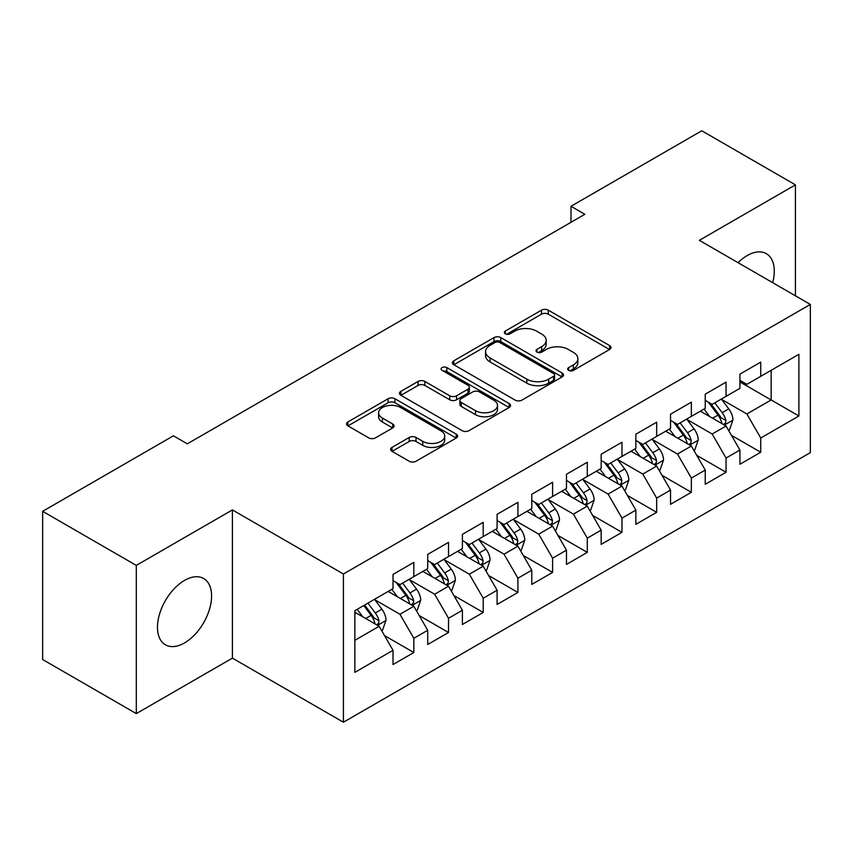<?xml version="1.0" encoding="UTF-8"?>
<svg xmlns="http://www.w3.org/2000/svg" width="853" height="853" viewBox="0 0 853 853"><rect width="100%" height="100%" fill="white"/><g stroke="black" fill="none" stroke-linecap="round" stroke-linejoin="round"><path stroke-width="1.28" d="M568.652 370.373A3.369 1.951 0 0 0 573.419 370.373L609.596 349.485A4.819 2.783 0 0 0 611.015 347.523A4.819 2.783 0 0 0 609.596 345.561L548.308 310.172A4.819 2.783 0 0 0 541.495 310.172L505.317 331.06A3.369 1.951 0 0 0 504.336 332.435A3.369 1.951 0 0 0 505.317 333.811A3.369 1.951 0 0 0 510.083 333.811L514.764 331.113A15.407 8.893 0 0 1 536.558 331.113L541.666 334.056A15.407 8.893 0 0 1 546.187 340.347A15.407 8.893 0 0 1 541.666 346.638L536.985 349.346A3.369 1.951 0 0 0 536.004 350.722A3.369 1.951 0 0 0 536.985 352.097A3.369 1.951 0 0 0 541.751 352.097L546.432 349.389A15.407 8.893 0 0 1 568.226 349.389L573.333 352.342A15.407 8.893 0 0 1 577.854 358.633A15.407 8.893 0 0 1 573.333 364.924L568.652 367.622A3.369 1.951 0 0 0 567.671 368.997A3.369 1.951 0 0 0 568.652 370.373L568.652 367.622M184.536 642.906A38.268 22.093 120 0 0 209.529 609.181A38.268 22.093 120 0 0 203.664 578.526A38.268 22.093 120 0 0 184.536 580.413A38.268 22.093 120 0 0 159.532 614.139A38.268 22.093 120 0 0 165.397 644.804A38.268 22.093 120 0 0 184.536 642.906M772.679 282.674A38.268 22.093 120 0 0 766.346 253.661A38.268 22.093 120 0 0 747.217 255.559A38.268 22.093 120 0 0 738.058 262.692M392.017 447.388A4.819 2.783 0 0 0 390.61 449.36A4.819 2.783 0 0 0 392.017 451.322L409.216 461.249A4.819 2.783 0 0 0 416.019 461.249L456.206 438.058A4.819 2.783 0 0 0 457.613 436.086A4.819 2.783 0 0 0 456.206 434.124L394.907 398.735A4.819 2.783 0 0 0 388.104 398.735L347.917 421.936A4.819 2.783 0 0 0 346.51 423.898A4.819 2.783 0 0 0 347.917 425.86L368.688 437.856A4.819 2.783 0 0 0 375.501 437.856L392.7 427.929A4.819 2.783 0 0 0 394.107 425.967A4.819 2.783 0 0 0 392.7 423.994L382.4 418.055A12.88 7.442 0 0 1 378.625 412.788A12.88 7.442 0 0 1 386.58 405.921A12.88 7.442 0 0 1 400.611 407.531L440.958 430.829A12.88 7.442 0 0 1 444.733 436.086A12.88 7.442 0 0 1 436.789 442.963A12.88 7.442 0 0 1 422.747 441.342L416.019 437.461A4.819 2.783 0 0 0 409.216 437.461L392.017 447.388L392.017 451.322M136.309 565.4L136.309 713.609L232.411 658.132L232.411 509.913L136.309 565.4L42.65 511.32L173.436 435.808L187.308 443.827L584.859 214.295L570.988 206.287L570.988 222.313M232.411 509.913L343.418 574.005L810.35 304.425L810.35 452.634L343.418 722.224L343.418 574.005M795.433 295.81L795.433 184.856L699.343 240.333L810.35 304.425M795.433 184.856L701.774 130.776L570.988 206.287M515.105 400.11A4.819 2.783 0 0 0 521.919 400.11L562.095 376.919A4.819 2.783 0 0 0 563.513 374.947A4.819 2.783 0 0 0 562.095 372.985L500.807 337.596A4.819 2.783 0 0 0 493.994 337.596L453.817 360.798A4.819 2.783 0 0 0 452.41 362.76A4.819 2.783 0 0 0 453.817 364.721L515.105 400.11M443.421 371.108A3.369 1.951 0 0 1 446.833 371.577L446.833 367.579L509.156 403.554A4.819 2.783 0 0 1 510.563 405.516A4.819 2.783 0 0 1 509.156 407.489L468.969 430.68A4.819 2.783 0 0 1 462.155 430.68L400.867 395.291L400.867 391.367A4.819 2.783 0 0 0 399.46 393.329A4.819 2.783 0 0 0 400.867 395.291M400.867 391.367L418.066 381.44A4.819 2.783 0 0 1 424.879 381.44L449.734 395.792A4.819 2.783 0 0 0 456.547 395.792L467.945 389.203A4.819 2.783 0 0 0 469.363 387.23A4.819 2.783 0 0 0 467.945 385.268L442.067 370.33A3.369 1.951 0 0 1 441.086 368.954A3.369 1.951 0 0 1 443.165 367.153A3.369 1.951 0 0 1 446.833 367.579M739.924 381.941L771.155 399.961L771.155 370.319L798.898 354.294L760.737 376.333L760.737 362.109L739.924 374.126L739.924 388.35L726.052 396.357L726.052 382.133L705.239 394.15L705.239 408.374L691.356 416.381L691.356 402.168L670.543 414.185L670.543 428.398L656.671 436.416L656.671 422.192L635.858 434.209L635.858 448.433L621.976 456.44L621.976 442.217L601.162 454.244L601.162 468.457L587.29 476.475L587.29 462.251L566.477 474.268L566.477 488.492L552.595 496.499L552.595 482.276L531.782 494.292L531.782 508.516L517.91 516.523L517.91 502.31L497.096 514.327L497.096 528.54L483.214 536.558L483.214 522.335L462.401 534.351L462.401 548.575L448.529 556.582L448.529 542.359L427.716 554.375L427.716 568.599L413.833 576.617L413.833 562.394L393.02 574.41L393.02 588.634L354.869 610.663L354.869 672.345L393.02 650.317L379.148 626.283L354.869 612.262M798.898 354.294L798.898 415.987L760.737 438.015L746.865 413.982L721.713 399.46M731.426 435.318L760.737 452.239L760.737 438.015M760.737 452.239L739.924 464.256L739.924 450.032L726.052 458.05L712.18 434.006L687.028 419.495M696.741 455.342L726.052 472.263L726.052 458.05M726.052 472.263L705.239 484.28L705.239 470.067L691.356 478.075L677.485 454.041L652.332 439.519M662.045 475.366L691.356 492.298L691.356 478.075M691.356 492.298L670.543 504.315L670.543 490.091L656.671 498.099L642.799 474.065L617.647 459.543M627.36 495.401L656.671 512.322L656.671 498.099M656.671 512.322L635.858 524.339L635.858 510.115L621.976 518.134L608.104 494.1L582.951 479.578M592.664 515.425L621.976 532.347L621.976 518.134M621.976 532.347L601.162 544.363L601.162 530.15L587.29 538.158L573.419 514.124L548.266 499.602M557.979 535.46L587.29 552.381L587.29 538.158M587.29 552.381L566.477 564.398L566.477 550.174L552.595 558.182L538.723 534.149L513.57 519.637M523.284 555.484L552.595 572.406L552.595 558.182M552.595 572.406L531.782 584.422L531.782 570.209L517.91 578.217L504.038 554.183L478.885 539.661M488.598 575.508L517.91 592.44L517.91 578.217M517.91 592.44L497.096 604.457L497.096 590.233L483.214 598.241L469.342 574.208L444.189 559.685M453.903 595.543L483.214 612.465L483.214 598.241M483.214 612.465L462.401 624.481L462.401 610.258L448.529 618.276L434.657 594.242L409.504 579.72M419.218 615.567L448.529 632.489L448.529 618.276M448.529 632.489L427.716 644.505L427.716 630.292L413.833 638.3L399.961 614.267L374.808 599.744M384.522 635.592L413.833 652.524L413.833 638.3M413.833 652.524L393.02 664.54L393.02 650.317M393.02 580.616L399.961 584.625L413.833 576.617M354.869 640.304L379.148 626.283M427.716 560.592L434.657 564.59L448.529 556.582M399.961 614.267L413.833 606.259L388.168 591.438M427.716 630.292L413.833 606.259M462.401 540.557L469.342 544.566L483.214 536.558M434.657 594.242L448.529 586.224L422.853 571.403M462.401 610.258L448.529 586.224M497.096 520.533L504.038 524.542L517.91 516.523M469.342 574.208L483.214 566.2L457.549 551.379M497.096 590.233L483.214 566.2M531.782 500.508L538.723 504.507L552.595 496.499M504.038 554.183L517.91 546.165L492.234 531.344M531.782 570.209L517.91 546.165M566.477 480.474L573.419 484.483L587.29 476.475M538.723 534.149L552.595 526.141L526.93 511.32M566.477 550.174L552.595 526.141M601.162 460.449L608.104 464.459L621.976 456.44M573.419 514.124L587.29 506.117L561.615 491.296M601.162 530.15L587.29 506.117M635.858 440.415L642.799 444.424L656.671 436.416M608.104 494.1L621.976 486.082L596.311 471.261M635.858 510.115L621.976 486.082M670.543 420.39L677.485 424.399L691.356 416.381M642.799 474.065L656.671 466.058L630.996 451.237M670.543 490.091L656.671 466.058M705.239 400.366L712.18 404.365L726.052 396.357M677.485 454.041L691.356 446.023L665.692 431.202M705.239 470.067L691.356 446.023M739.924 380.331L746.865 384.34L760.737 376.333M712.18 434.006L726.052 425.999L700.377 411.178M739.924 450.032L726.052 425.999M42.65 511.32L42.65 659.529L136.309 713.609M232.411 658.132L343.418 722.224M746.865 413.982L771.155 399.961L798.898 415.987M570.007 370.852L573.333 368.933A15.407 8.893 0 0 0 577.854 362.632L577.854 358.633M546.187 340.347L546.187 344.356A15.407 8.893 0 0 1 541.666 350.647L538.339 352.566M609.532 349.527L548.308 314.181A4.819 2.783 0 0 0 541.495 314.181L506.671 334.291M562.031 376.951L500.807 341.605A4.819 2.783 0 0 0 493.994 341.605L453.881 364.764M553.586 376.322A3.369 1.951 0 0 0 554.578 374.947A3.369 1.951 0 0 0 553.586 373.571L499.783 342.511A3.369 1.951 0 0 0 495.017 342.511L490.08 345.358A15.407 8.893 0 0 0 485.57 351.649A15.407 8.893 0 0 0 490.08 357.94L526.855 379.18A15.407 8.893 0 0 0 548.65 379.18L553.586 376.322L553.586 380.331A3.369 1.951 0 0 0 554.578 378.956L554.578 374.947M485.57 351.649L485.57 355.658A15.407 8.893 0 0 0 490.08 361.949L490.08 357.94M553.586 380.331L548.65 383.178A15.407 8.893 0 0 1 526.855 383.178L490.08 361.949M400.931 395.334L418.066 385.439L418.066 381.44M469.363 387.23L469.363 391.239A4.819 2.783 0 0 1 467.945 393.212L456.547 399.79A4.819 2.783 0 0 1 449.734 399.79L424.879 385.439A4.819 2.783 0 0 0 418.066 385.439M446.833 371.577L509.092 407.521M475.526 410.677A12.88 7.442 0 0 0 489.569 412.287A12.88 7.442 0 0 0 497.512 405.42A12.88 7.442 0 0 0 493.738 400.164L479.525 391.954A4.819 2.783 0 0 0 472.711 391.954L461.313 398.543A4.819 2.783 0 0 0 459.895 400.505A4.819 2.783 0 0 0 461.313 402.467L475.526 410.677L475.526 414.686A12.88 7.442 0 0 0 489.569 416.296A12.88 7.442 0 0 0 497.512 409.429L497.512 405.42M459.895 400.505L459.895 404.514A4.819 2.783 0 0 0 461.313 406.476L461.313 402.467M475.526 414.686L461.313 406.476M444.733 436.086L444.733 440.095A12.88 7.442 0 0 1 436.789 446.961A12.88 7.442 0 0 1 422.747 445.351L416.019 441.47A4.819 2.783 0 0 0 409.216 441.47L392.081 451.365M378.625 412.788L378.625 416.797A12.88 7.442 0 0 0 382.4 422.054L382.4 418.055M392.636 427.971L382.4 422.054M456.142 438.09L394.907 402.744A4.819 2.783 0 0 0 388.104 402.744L347.981 425.903M728.622 430.445L729.454 429.965L732.919 419.953A12.998 7.506 -120 0 0 728.771 408.875L721.403 399.044M709.653 416.531L704.056 409.056M701.433 411.786L700.803 410.933M723.6 424.581L725.615 422.768L725.903 420.508A12.998 7.506 -120 0 0 722.182 412.681L714.814 402.851M710.602 403.458L719.708 415.614A6.621 3.828 60 0 1 720.913 417.618L725.903 420.508M708.321 402.136L718.013 415.091A12.998 7.506 60 0 1 721.734 422.907L722.001 423.664M693.926 450.469L694.758 449.989L698.234 439.977A12.998 7.506 -120 0 0 694.075 428.91L686.708 419.068M674.968 436.565L669.37 429.08M666.747 431.821L666.108 430.968M688.915 444.616L690.93 442.803L691.207 440.532A12.998 7.506 -120 0 0 687.486 432.716L680.118 422.875M675.917 423.493L685.012 435.638A6.621 3.828 60 0 1 686.217 437.653L691.207 440.532M673.625 422.171L683.328 435.115A12.998 7.506 60 0 1 687.049 442.942L687.315 443.688M659.241 470.504L660.073 470.024L663.538 460.002A12.998 7.506 -120 0 0 659.39 448.934L652.023 439.103M640.272 456.59L634.675 449.115M632.052 451.845L631.423 450.992M654.219 464.64L656.234 462.827L656.522 460.556A12.998 7.506 -120 0 0 652.801 452.74L645.433 442.91M641.221 443.517L650.327 455.673A6.621 3.828 60 0 1 651.532 457.677L656.522 460.556M638.94 442.195L648.632 455.15A12.998 7.506 60 0 1 652.353 462.966L652.62 463.712M624.545 490.528L625.377 490.048L628.853 480.036A12.998 7.506 -120 0 0 624.695 468.969L617.327 459.127M605.587 476.624L599.99 469.139M597.367 471.869L596.727 471.027M619.534 484.675L621.549 482.862L621.826 480.591A12.998 7.506 -120 0 0 618.105 472.775L610.737 462.934M606.536 463.542L615.631 475.697A6.621 3.828 60 0 1 616.836 477.712L621.826 480.591M604.244 462.23L613.947 475.174A12.998 7.506 60 0 1 617.668 482.99L617.935 483.747M589.86 510.563L590.692 510.083L594.157 500.061A12.998 7.506 -120 0 0 590.009 488.993L582.642 479.151M570.892 496.649L565.294 489.174M562.671 491.904L562.042 491.051M584.838 504.699L586.853 502.886L587.141 500.615A12.998 7.506 -120 0 0 583.42 492.799L576.052 482.958M571.841 483.576L580.946 495.721A6.621 3.828 60 0 1 582.151 497.736L587.141 500.615M569.559 482.254L579.251 495.198A12.998 7.506 60 0 1 582.972 503.025L583.239 503.771M555.164 530.587L555.996 530.108L559.472 520.095A12.998 7.506 -120 0 0 555.314 509.017L547.946 499.186M536.206 516.673L530.609 509.198M527.986 511.928L527.346 511.075M550.153 524.723L552.168 522.91L552.445 520.65A12.998 7.506 -120 0 0 548.724 512.824L541.356 502.993M537.155 503.601L546.251 515.756A6.621 3.828 60 0 1 547.455 517.76L552.445 520.65M534.863 502.278L544.566 515.233A12.998 7.506 60 0 1 548.287 523.049L548.554 523.806M520.479 550.611L521.311 550.132L524.776 540.12A12.998 7.506 -120 0 0 520.629 529.052L513.261 519.21M501.511 536.708L495.913 529.223M493.29 531.963L492.661 531.11M515.457 544.758L517.472 542.945L517.76 540.674A12.998 7.506 -120 0 0 514.039 532.858L506.671 523.017M502.46 523.635L511.565 535.78A6.621 3.828 60 0 1 512.77 537.795L517.76 540.674M500.178 522.313L509.87 535.257A12.998 7.506 60 0 1 513.591 543.073L513.858 543.83M485.784 570.646L486.615 570.167L490.091 560.144A12.998 7.506 -120 0 0 485.933 549.076L478.565 539.245M466.826 556.732L461.228 549.257M458.605 551.987L457.965 551.134M480.772 564.782L482.787 562.969L483.065 560.698A12.998 7.506 -120 0 0 479.343 552.883L471.976 543.041M467.775 543.66L476.87 555.804A6.621 3.828 60 0 1 478.075 557.819L483.065 560.698M465.482 542.337L475.185 555.282A12.998 7.506 60 0 1 478.906 563.108L479.173 563.854M451.098 590.671L451.93 590.191L455.395 580.179A12.998 7.506 -120 0 0 451.248 569.111L443.88 559.269M432.13 576.756L426.532 569.282M423.909 572.011L423.28 571.169M446.076 584.817L448.092 583.004L448.379 580.733A12.998 7.506 -120 0 0 444.658 572.907L437.29 563.076M433.079 563.684L442.185 575.839A6.621 3.828 60 0 1 443.389 577.854L448.379 580.733M430.797 562.372L440.489 575.317A12.998 7.506 60 0 1 444.21 583.132L444.477 583.889M416.403 610.705L417.234 610.226L420.71 600.203A12.998 7.506 -120 0 0 416.552 589.135L409.184 579.294M397.445 596.791L391.847 589.316M389.224 592.046L388.584 591.193M411.391 604.841L413.406 603.028L413.684 600.757A12.998 7.506 -120 0 0 409.962 592.942L402.595 583.1M398.394 583.719L407.489 595.863A6.621 3.828 60 0 1 408.694 597.878L413.684 600.757M396.101 582.396L405.804 595.341A12.998 7.506 60 0 1 409.525 603.167L409.792 603.913M381.717 630.73L382.549 630.25L386.014 620.238A12.998 7.506 -120 0 0 381.867 609.159L374.499 599.328M362.749 616.815L357.151 609.341M376.695 624.865L378.711 623.053L378.999 620.792A12.998 7.506 -120 0 0 375.277 612.966L367.91 603.135M364.647 605.012L372.804 615.898A6.621 3.828 60 0 1 374.009 617.903L378.999 620.792M363.741 605.534L371.108 615.376A12.998 7.506 60 0 1 374.83 623.191L375.096 623.948M573.333 368.933L573.333 364.924M536.985 352.097L536.985 349.346M541.666 350.647L541.666 346.638M505.317 333.811L505.317 331.06M541.495 314.181L541.495 310.172M548.308 314.181L548.308 310.172M609.596 349.485L609.596 345.561M453.817 364.721L453.817 360.798M493.994 341.605L493.994 337.596M500.807 341.605L500.807 337.596M562.095 376.919L562.095 372.985M526.855 383.178L526.855 379.18M548.65 383.178L548.65 379.18M424.879 385.439L424.879 381.44M449.734 399.79L449.734 395.792M456.547 399.79L456.547 395.792M467.945 393.212L467.945 389.203M509.156 407.489L509.156 403.554M409.216 441.47L409.216 437.461M416.019 441.47L416.019 437.461M422.747 445.351L422.747 441.342M392.7 427.929L392.7 423.994M347.917 425.86L347.917 421.936M388.104 402.744L388.104 398.735M394.907 402.744L394.907 398.735M456.206 438.058L456.206 434.124M724.421 425.061L732.834 420.198M722.182 412.681L728.771 408.875M712.586 418.226L718.013 415.091M689.736 445.085L698.149 440.233M687.486 432.716L694.075 428.91M677.89 438.25L683.328 435.115M655.04 465.12L663.453 460.257M652.801 452.74L659.39 448.934M643.205 458.285L648.632 455.15M620.355 485.144L628.768 480.282M618.105 472.775L624.695 468.969M608.509 478.309L613.947 475.174M585.659 505.168L594.072 500.316M583.42 492.799L590.009 488.993M573.824 498.333L579.251 495.198M550.974 525.203L559.387 520.341M548.724 512.824L555.314 509.017M539.128 518.368L544.566 515.233M516.278 545.227L524.691 540.375M514.039 532.858L520.629 529.052M504.443 538.392L509.87 535.257M481.593 565.262L490.006 560.4M479.343 552.883L485.933 549.076M469.747 558.427L475.185 555.282M446.897 585.286L455.31 580.424M444.658 572.907L451.248 569.111M435.062 578.451L440.489 575.317M412.212 605.31L420.625 600.459M409.962 592.942L416.552 589.135M400.366 598.475L405.804 595.341M377.516 625.345L385.929 620.483M375.277 612.966L381.867 609.159M365.681 618.51L371.108 615.376"/></g></svg>
